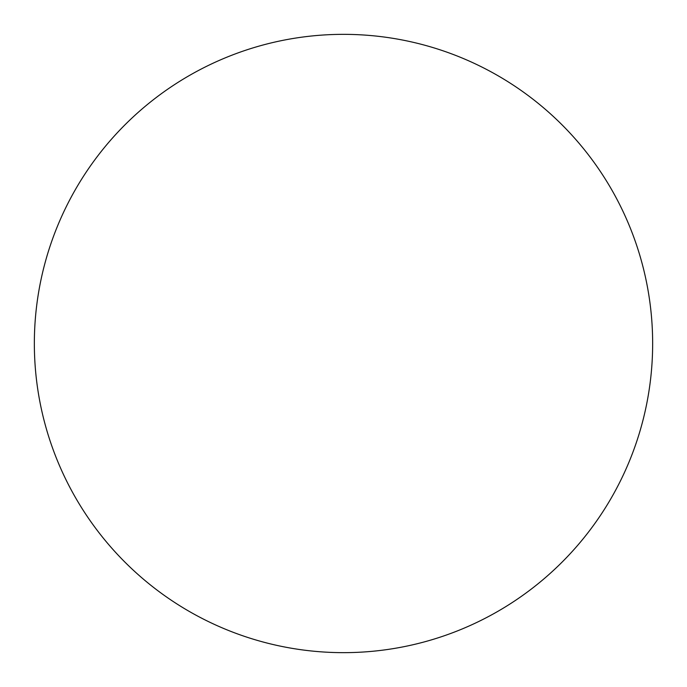 <?xml version="1.0" encoding="UTF-8"?>
<svg xmlns="http://www.w3.org/2000/svg" width="687" height="687" viewBox="0 0 687 687"><rect width="100%" height="100%" fill="white"/><g stroke="black" fill="none" stroke-linecap="round" stroke-linejoin="round"><path stroke-width="1.03" d="M652.65 343.5A309.15 309.15 0 0 0 188.925 75.768A309.15 309.15 0 0 0 188.925 611.232A309.15 309.15 0 0 0 652.65 343.5"/></g></svg>
